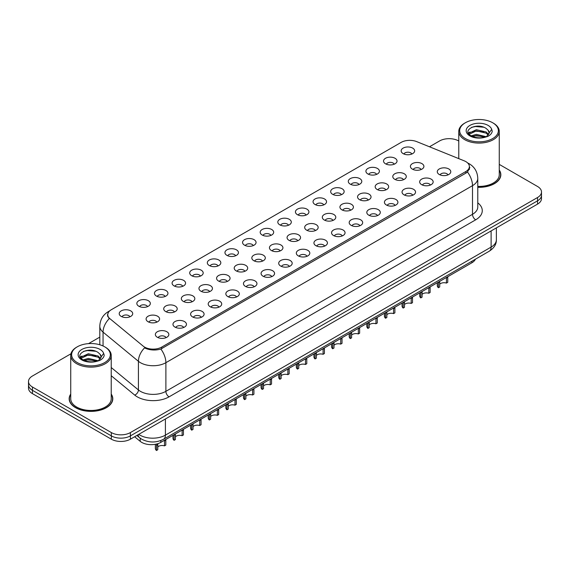 <?xml version="1.0" encoding="UTF-8"?>
<svg xmlns="http://www.w3.org/2000/svg" width="570" height="570" viewBox="0 0 570 570"><rect width="100%" height="100%" fill="white"/><g stroke="black" fill="none" stroke-linecap="round" stroke-linejoin="round"><path stroke-width="0.85" d="M385.512 163.797A6.747 3.897 180 0 1 384.173 162.692A6.747 3.897 180 0 1 386.403 157.847A6.747 3.897 180 0 1 395.053 158.282A6.747 3.897 180 0 1 396.392 162.692A6.747 3.897 180 0 1 385.512 163.797M394.233 164.196A4.047 2.337 0 0 0 393.143 163.056A4.047 2.337 0 0 0 389.153 162.464A4.047 2.337 0 0 0 386.332 164.196M367.892 173.964A6.747 3.897 180 0 1 366.553 172.867A6.747 3.897 180 0 1 368.783 168.022A6.747 3.897 180 0 1 377.433 168.456A6.747 3.897 180 0 1 378.772 172.867A6.747 3.897 180 0 1 367.892 173.964M376.606 174.37A4.047 2.337 0 0 0 375.523 173.23A4.047 2.337 0 0 0 371.533 172.639A4.047 2.337 0 0 0 368.712 174.37M350.265 184.138A6.747 3.897 180 0 1 348.926 183.041A6.747 3.897 180 0 1 351.163 178.196A6.747 3.897 180 0 1 359.812 178.631A6.747 3.897 180 0 1 361.152 183.041A6.747 3.897 180 0 1 350.265 184.138M358.986 184.545A4.047 2.337 0 0 0 357.903 183.405A4.047 2.337 0 0 0 353.913 182.813A4.047 2.337 0 0 0 351.091 184.545M332.645 194.313A6.747 3.897 180 0 1 331.305 193.209A6.747 3.897 180 0 1 333.543 188.371A6.747 3.897 180 0 1 342.192 188.805A6.747 3.897 180 0 1 343.525 193.209A6.747 3.897 180 0 1 332.645 194.313M341.366 194.719A4.047 2.337 0 0 0 340.283 193.579A4.047 2.337 0 0 0 336.293 192.988A4.047 2.337 0 0 0 333.471 194.719M315.025 204.488A6.747 3.897 180 0 1 313.685 203.383A6.747 3.897 180 0 1 315.923 198.545A6.747 3.897 180 0 1 324.565 198.98A6.747 3.897 180 0 1 325.905 203.383A6.747 3.897 180 0 1 315.025 204.488M323.746 204.894A4.047 2.337 0 0 0 322.663 203.754A4.047 2.337 0 0 0 318.673 203.162A4.047 2.337 0 0 0 315.844 204.894M297.405 214.662A6.747 3.897 180 0 1 296.065 213.558A6.747 3.897 180 0 1 298.302 208.72A6.747 3.897 180 0 1 306.945 209.154A6.747 3.897 180 0 1 308.285 213.558A6.747 3.897 180 0 1 297.405 214.662M306.126 215.061A4.047 2.337 0 0 0 305.036 213.928A4.047 2.337 0 0 0 301.053 213.337A4.047 2.337 0 0 0 298.224 215.061M279.785 224.837A6.747 3.897 180 0 1 278.445 223.732A6.747 3.897 180 0 1 280.682 218.887A6.747 3.897 180 0 1 289.325 219.322A6.747 3.897 180 0 1 290.664 223.732A6.747 3.897 180 0 1 279.785 224.837M288.506 225.236A4.047 2.337 0 0 0 287.415 224.103A4.047 2.337 0 0 0 283.433 223.504A4.047 2.337 0 0 0 280.604 225.236M262.164 235.004A6.747 3.897 180 0 1 260.825 233.907A6.747 3.897 180 0 1 263.055 229.062A6.747 3.897 180 0 1 271.705 229.496A6.747 3.897 180 0 1 273.044 233.907A6.747 3.897 180 0 1 262.164 235.004M270.885 235.41A4.047 2.337 0 0 0 269.795 234.27A4.047 2.337 0 0 0 265.805 233.679A4.047 2.337 0 0 0 262.984 235.41M244.544 245.178A6.747 3.897 180 0 1 243.205 244.081A6.747 3.897 180 0 1 245.435 239.236A6.747 3.897 180 0 1 254.085 239.671A6.747 3.897 180 0 1 255.424 244.081A6.747 3.897 180 0 1 244.544 245.178M253.265 245.585A4.047 2.337 0 0 0 252.175 244.445A4.047 2.337 0 0 0 248.185 243.853A4.047 2.337 0 0 0 245.364 245.585M226.917 255.353A6.747 3.897 180 0 1 225.585 254.256A6.747 3.897 180 0 1 227.815 249.411A6.747 3.897 180 0 1 236.465 249.845A6.747 3.897 180 0 1 237.804 254.256A6.747 3.897 180 0 1 226.917 255.353M235.638 255.759A4.047 2.337 0 0 0 234.555 254.619A4.047 2.337 0 0 0 230.565 254.028A4.047 2.337 0 0 0 227.743 255.759M209.297 265.527A6.747 3.897 180 0 1 207.957 264.423A6.747 3.897 180 0 1 210.195 259.585A6.747 3.897 180 0 1 218.844 260.02A6.747 3.897 180 0 1 220.184 264.423A6.747 3.897 180 0 1 209.297 265.527M218.018 265.934A4.047 2.337 0 0 0 216.935 264.793A4.047 2.337 0 0 0 212.945 264.202A4.047 2.337 0 0 0 210.123 265.934M191.677 275.702A6.747 3.897 180 0 1 190.337 274.597A6.747 3.897 180 0 1 192.575 269.76A6.747 3.897 180 0 1 201.217 270.194A6.747 3.897 180 0 1 202.557 274.597A6.747 3.897 180 0 1 191.677 275.702M200.398 276.108A4.047 2.337 0 0 0 199.315 274.968A4.047 2.337 0 0 0 195.325 274.377A4.047 2.337 0 0 0 192.503 276.108M174.057 285.876A6.747 3.897 180 0 1 172.717 284.772A6.747 3.897 180 0 1 174.954 279.934A6.747 3.897 180 0 1 183.597 280.369A6.747 3.897 180 0 1 184.936 284.772A6.747 3.897 180 0 1 174.057 285.876M182.778 286.275A4.047 2.337 0 0 0 181.688 285.142A4.047 2.337 0 0 0 177.705 284.544A4.047 2.337 0 0 0 174.876 286.275M156.436 296.051A6.747 3.897 180 0 1 155.097 294.947A6.747 3.897 180 0 1 157.334 290.102A6.747 3.897 180 0 1 165.977 290.536A6.747 3.897 180 0 1 167.316 294.947A6.747 3.897 180 0 1 156.436 296.051M165.158 296.45A4.047 2.337 0 0 0 164.067 295.31A4.047 2.337 0 0 0 160.085 294.719A4.047 2.337 0 0 0 157.256 296.45M138.816 306.218A6.747 3.897 180 0 1 137.477 305.121A6.747 3.897 180 0 1 139.714 300.276A6.747 3.897 180 0 1 148.357 300.711A6.747 3.897 180 0 1 149.696 305.121A6.747 3.897 180 0 1 138.816 306.218M147.537 306.624A4.047 2.337 0 0 0 146.447 305.484A4.047 2.337 0 0 0 142.457 304.893A4.047 2.337 0 0 0 139.636 306.624M121.196 316.393A6.747 3.897 180 0 1 119.857 315.296A6.747 3.897 180 0 1 122.087 310.451A6.747 3.897 180 0 1 130.737 310.885A6.747 3.897 180 0 1 132.076 315.296A6.747 3.897 180 0 1 121.196 316.393M129.917 316.799A4.047 2.337 0 0 0 128.827 315.659A4.047 2.337 0 0 0 124.837 315.067A4.047 2.337 0 0 0 122.016 316.799M403.132 153.622A6.747 3.897 180 0 1 401.793 152.518A6.747 3.897 180 0 1 404.03 147.673A6.747 3.897 180 0 1 412.673 148.107A6.747 3.897 180 0 1 414.012 152.518A6.747 3.897 180 0 1 403.132 153.622M411.853 154.021A4.047 2.337 0 0 0 410.763 152.888A4.047 2.337 0 0 0 406.773 152.29A4.047 2.337 0 0 0 403.952 154.021M394.768 179.308A6.747 3.897 180 0 1 393.428 178.21A6.747 3.897 180 0 1 395.658 173.365A6.747 3.897 180 0 1 404.308 173.8A6.747 3.897 180 0 1 405.648 178.21A6.747 3.897 180 0 1 394.768 179.308M403.489 179.714A4.047 2.337 0 0 0 402.399 178.574A4.047 2.337 0 0 0 398.409 177.983A4.047 2.337 0 0 0 395.587 179.714M377.148 189.482A6.747 3.897 180 0 1 375.808 188.385A6.747 3.897 180 0 1 378.038 183.54A6.747 3.897 180 0 1 386.688 183.975A6.747 3.897 180 0 1 388.028 188.385A6.747 3.897 180 0 1 377.148 189.482M385.869 189.888A4.047 2.337 0 0 0 384.779 188.748A4.047 2.337 0 0 0 380.789 188.157A4.047 2.337 0 0 0 377.967 189.888M359.52 199.657A6.747 3.897 180 0 1 358.188 198.552A6.747 3.897 180 0 1 360.418 193.715A6.747 3.897 180 0 1 369.068 194.149A6.747 3.897 180 0 1 370.407 198.552A6.747 3.897 180 0 1 359.52 199.657M368.241 200.063A4.047 2.337 0 0 0 367.158 198.923A4.047 2.337 0 0 0 363.168 198.332A4.047 2.337 0 0 0 360.347 200.063M341.9 209.831A6.747 3.897 180 0 1 340.561 208.727A6.747 3.897 180 0 1 342.798 203.889A6.747 3.897 180 0 1 351.448 204.324A6.747 3.897 180 0 1 352.787 208.727A6.747 3.897 180 0 1 341.9 209.831M350.621 210.237A4.047 2.337 0 0 0 349.538 209.097A4.047 2.337 0 0 0 345.548 208.506A4.047 2.337 0 0 0 342.727 210.237M324.28 220.006A6.747 3.897 180 0 1 322.941 218.901A6.747 3.897 180 0 1 325.178 214.064A6.747 3.897 180 0 1 333.82 214.498A6.747 3.897 180 0 1 335.16 218.901A6.747 3.897 180 0 1 324.28 220.006M333.001 220.405A4.047 2.337 0 0 0 331.918 219.272A4.047 2.337 0 0 0 327.928 218.681A4.047 2.337 0 0 0 325.107 220.405M306.66 230.18A6.747 3.897 180 0 1 305.32 229.076A6.747 3.897 180 0 1 307.558 224.231A6.747 3.897 180 0 1 316.2 224.666A6.747 3.897 180 0 1 317.54 229.076A6.747 3.897 180 0 1 306.66 230.18M315.381 230.579A4.047 2.337 0 0 0 314.291 229.446A4.047 2.337 0 0 0 310.308 228.848A4.047 2.337 0 0 0 307.479 230.579M289.04 240.348A6.747 3.897 180 0 1 287.7 239.25A6.747 3.897 180 0 1 289.938 234.405A6.747 3.897 180 0 1 298.58 234.84A6.747 3.897 180 0 1 299.92 239.25A6.747 3.897 180 0 1 289.04 240.348M297.761 240.754A4.047 2.337 0 0 0 296.671 239.614A4.047 2.337 0 0 0 292.688 239.022A4.047 2.337 0 0 0 289.859 240.754M271.42 250.522A6.747 3.897 180 0 1 270.08 249.425A6.747 3.897 180 0 1 272.317 244.58A6.747 3.897 180 0 1 280.96 245.014A6.747 3.897 180 0 1 282.3 249.425A6.747 3.897 180 0 1 271.42 250.522M280.141 250.928A4.047 2.337 0 0 0 279.051 249.788A4.047 2.337 0 0 0 275.061 249.197A4.047 2.337 0 0 0 272.239 250.928M253.8 260.697A6.747 3.897 180 0 1 252.46 259.599A6.747 3.897 180 0 1 254.69 254.754A6.747 3.897 180 0 1 263.34 255.189A6.747 3.897 180 0 1 264.68 259.599A6.747 3.897 180 0 1 253.8 260.697M262.521 261.103A4.047 2.337 0 0 0 261.43 259.963A4.047 2.337 0 0 0 257.44 259.371A4.047 2.337 0 0 0 254.619 261.103M236.18 270.871A6.747 3.897 180 0 1 234.84 269.767A6.747 3.897 180 0 1 237.07 264.929A6.747 3.897 180 0 1 245.72 265.363A6.747 3.897 180 0 1 247.059 269.767A6.747 3.897 180 0 1 236.18 270.871M244.893 271.277A4.047 2.337 0 0 0 243.81 270.137A4.047 2.337 0 0 0 239.82 269.546A4.047 2.337 0 0 0 236.999 271.277M218.552 281.046A6.747 3.897 180 0 1 217.213 279.941A6.747 3.897 180 0 1 219.45 275.103A6.747 3.897 180 0 1 228.1 275.538A6.747 3.897 180 0 1 229.439 279.941A6.747 3.897 180 0 1 218.552 281.046M227.273 281.452A4.047 2.337 0 0 0 226.19 280.312A4.047 2.337 0 0 0 222.2 279.72A4.047 2.337 0 0 0 219.379 281.452M200.932 291.22A6.747 3.897 180 0 1 199.593 290.116A6.747 3.897 180 0 1 201.83 285.278A6.747 3.897 180 0 1 210.48 285.713A6.747 3.897 180 0 1 211.812 290.116A6.747 3.897 180 0 1 200.932 291.22M209.653 291.619A4.047 2.337 0 0 0 208.57 290.486A4.047 2.337 0 0 0 204.58 289.888A4.047 2.337 0 0 0 201.759 291.619M183.312 301.395A6.747 3.897 180 0 1 181.972 300.29A6.747 3.897 180 0 1 184.21 295.445A6.747 3.897 180 0 1 192.852 295.88A6.747 3.897 180 0 1 194.192 300.29A6.747 3.897 180 0 1 183.312 301.395M192.033 301.794A4.047 2.337 0 0 0 190.95 300.654A4.047 2.337 0 0 0 186.96 300.062A4.047 2.337 0 0 0 184.131 301.794M165.692 311.562A6.747 3.897 180 0 1 164.352 310.465A6.747 3.897 180 0 1 166.59 305.62A6.747 3.897 180 0 1 175.232 306.054A6.747 3.897 180 0 1 176.572 310.465A6.747 3.897 180 0 1 165.692 311.562M174.413 311.968A4.047 2.337 0 0 0 173.323 310.828A4.047 2.337 0 0 0 169.34 310.237A4.047 2.337 0 0 0 166.511 311.968M148.072 321.737A6.747 3.897 180 0 1 146.732 320.639A6.747 3.897 180 0 1 148.97 315.794A6.747 3.897 180 0 1 157.612 316.229A6.747 3.897 180 0 1 158.952 320.639A6.747 3.897 180 0 1 148.072 321.737M156.793 322.143A4.047 2.337 0 0 0 155.703 321.003A4.047 2.337 0 0 0 151.72 320.411A4.047 2.337 0 0 0 148.891 322.143M412.388 169.14A6.747 3.897 180 0 1 411.048 168.036A6.747 3.897 180 0 1 413.286 163.191A6.747 3.897 180 0 1 421.928 163.626A6.747 3.897 180 0 1 423.268 168.036A6.747 3.897 180 0 1 412.388 169.14M421.109 169.539A4.047 2.337 0 0 0 420.019 168.399A4.047 2.337 0 0 0 416.036 167.808A4.047 2.337 0 0 0 413.207 169.539M421.643 184.652A6.747 3.897 180 0 1 420.304 183.554A6.747 3.897 180 0 1 422.541 178.709A6.747 3.897 180 0 1 431.184 179.144A6.747 3.897 180 0 1 432.523 183.554A6.747 3.897 180 0 1 421.643 184.652M430.364 185.058A4.047 2.337 0 0 0 429.274 183.918A4.047 2.337 0 0 0 425.291 183.326A4.047 2.337 0 0 0 422.463 185.058M404.023 194.826A6.747 3.897 180 0 1 402.684 193.729A6.747 3.897 180 0 1 404.921 188.884A6.747 3.897 180 0 1 413.564 189.318A6.747 3.897 180 0 1 414.903 193.729A6.747 3.897 180 0 1 404.023 194.826M412.744 195.232A4.047 2.337 0 0 0 411.654 194.092A4.047 2.337 0 0 0 407.664 193.501A4.047 2.337 0 0 0 404.843 195.232M386.403 205.001A6.747 3.897 180 0 1 385.064 203.896A6.747 3.897 180 0 1 387.294 199.058A6.747 3.897 180 0 1 395.943 199.493A6.747 3.897 180 0 1 397.283 203.896A6.747 3.897 180 0 1 386.403 205.001M395.124 205.407A4.047 2.337 0 0 0 394.034 204.267A4.047 2.337 0 0 0 390.044 203.675A4.047 2.337 0 0 0 387.222 205.407M368.783 215.175A6.747 3.897 180 0 1 367.443 214.071A6.747 3.897 180 0 1 369.674 209.233A6.747 3.897 180 0 1 378.323 209.667A6.747 3.897 180 0 1 379.663 214.071A6.747 3.897 180 0 1 368.783 215.175M377.497 215.581A4.047 2.337 0 0 0 376.414 214.441A4.047 2.337 0 0 0 372.424 213.85A4.047 2.337 0 0 0 369.602 215.581M351.156 225.349A6.747 3.897 180 0 1 349.816 224.245A6.747 3.897 180 0 1 352.053 219.407A6.747 3.897 180 0 1 360.703 219.842A6.747 3.897 180 0 1 362.043 224.245A6.747 3.897 180 0 1 351.156 225.349M359.877 225.748A4.047 2.337 0 0 0 358.794 224.616A4.047 2.337 0 0 0 354.804 224.024A4.047 2.337 0 0 0 351.982 225.748M333.536 235.524A6.747 3.897 180 0 1 332.196 234.42A6.747 3.897 180 0 1 334.433 229.575A6.747 3.897 180 0 1 343.083 230.009A6.747 3.897 180 0 1 344.415 234.42A6.747 3.897 180 0 1 333.536 235.524M342.257 235.923A4.047 2.337 0 0 0 341.173 234.79A4.047 2.337 0 0 0 337.184 234.192A4.047 2.337 0 0 0 334.362 235.923M315.915 245.691A6.747 3.897 180 0 1 314.576 244.594A6.747 3.897 180 0 1 316.813 239.749A6.747 3.897 180 0 1 325.456 240.184A6.747 3.897 180 0 1 326.795 244.594A6.747 3.897 180 0 1 315.915 245.691M324.636 246.097A4.047 2.337 0 0 0 323.553 244.958A4.047 2.337 0 0 0 319.563 244.366A4.047 2.337 0 0 0 316.735 246.097M298.295 255.866A6.747 3.897 180 0 1 296.956 254.769A6.747 3.897 180 0 1 299.193 249.924A6.747 3.897 180 0 1 307.836 250.358A6.747 3.897 180 0 1 309.175 254.769A6.747 3.897 180 0 1 298.295 255.866M307.016 256.272A4.047 2.337 0 0 0 305.926 255.132A4.047 2.337 0 0 0 301.943 254.541A4.047 2.337 0 0 0 299.115 256.272M280.675 266.04A6.747 3.897 180 0 1 279.336 264.943A6.747 3.897 180 0 1 281.573 260.098A6.747 3.897 180 0 1 290.216 260.533A6.747 3.897 180 0 1 291.555 264.943A6.747 3.897 180 0 1 280.675 266.04M289.396 266.447A4.047 2.337 0 0 0 288.306 265.307A4.047 2.337 0 0 0 284.316 264.715A4.047 2.337 0 0 0 281.495 266.447M263.055 276.215A6.747 3.897 180 0 1 261.716 275.111A6.747 3.897 180 0 1 263.946 270.273A6.747 3.897 180 0 1 272.595 270.707A6.747 3.897 180 0 1 273.935 275.111A6.747 3.897 180 0 1 263.055 276.215M271.776 276.621A4.047 2.337 0 0 0 270.686 275.481A4.047 2.337 0 0 0 266.696 274.89A4.047 2.337 0 0 0 263.874 276.621M245.435 286.389A6.747 3.897 180 0 1 244.095 285.285A6.747 3.897 180 0 1 246.326 280.447A6.747 3.897 180 0 1 254.975 280.882A6.747 3.897 180 0 1 256.315 285.285A6.747 3.897 180 0 1 245.435 286.389M254.156 286.796A4.047 2.337 0 0 0 253.066 285.656A4.047 2.337 0 0 0 249.076 285.064A4.047 2.337 0 0 0 246.254 286.796M227.808 296.564A6.747 3.897 180 0 1 226.475 295.459A6.747 3.897 180 0 1 228.705 290.622A6.747 3.897 180 0 1 237.355 291.056A6.747 3.897 180 0 1 238.695 295.459A6.747 3.897 180 0 1 227.808 296.564M236.529 296.963A4.047 2.337 0 0 0 235.446 295.83A4.047 2.337 0 0 0 231.456 295.239A4.047 2.337 0 0 0 228.634 296.963M210.188 306.738A6.747 3.897 180 0 1 208.848 305.634A6.747 3.897 180 0 1 211.085 300.789A6.747 3.897 180 0 1 219.735 301.224A6.747 3.897 180 0 1 221.075 305.634A6.747 3.897 180 0 1 210.188 306.738M218.909 307.137A4.047 2.337 0 0 0 217.826 305.997A4.047 2.337 0 0 0 213.835 305.406A4.047 2.337 0 0 0 211.014 307.137M192.567 316.906A6.747 3.897 180 0 1 191.228 315.809A6.747 3.897 180 0 1 193.465 310.964A6.747 3.897 180 0 1 202.108 311.398A6.747 3.897 180 0 1 203.447 315.809A6.747 3.897 180 0 1 192.567 316.906M201.288 317.312A4.047 2.337 0 0 0 200.205 316.172A4.047 2.337 0 0 0 196.215 315.581A4.047 2.337 0 0 0 193.394 317.312M174.947 327.08A6.747 3.897 180 0 1 173.608 325.983A6.747 3.897 180 0 1 175.845 321.138A6.747 3.897 180 0 1 184.488 321.573A6.747 3.897 180 0 1 185.827 325.983A6.747 3.897 180 0 1 174.947 327.08M183.668 327.486A4.047 2.337 0 0 0 182.578 326.346A4.047 2.337 0 0 0 178.595 325.755A4.047 2.337 0 0 0 175.767 327.486M157.327 337.255A6.747 3.897 180 0 1 155.988 336.15A6.747 3.897 180 0 1 158.225 331.312A6.747 3.897 180 0 1 166.868 331.747A6.747 3.897 180 0 1 168.207 336.15A6.747 3.897 180 0 1 157.327 337.255M166.048 337.661A4.047 2.337 0 0 0 164.958 336.521A4.047 2.337 0 0 0 160.975 335.93A4.047 2.337 0 0 0 158.147 337.661M439.263 174.484A6.747 3.897 180 0 1 437.924 173.38A6.747 3.897 180 0 1 440.161 168.535A6.747 3.897 180 0 1 448.804 168.969A6.747 3.897 180 0 1 450.143 173.38A6.747 3.897 180 0 1 439.263 174.484M447.984 174.883A4.047 2.337 0 0 0 446.894 173.743A4.047 2.337 0 0 0 442.911 173.152A4.047 2.337 0 0 0 440.083 174.883M464.201 160.826A12.148 7.011 180 0 1 465.825 161.609A12.148 7.011 180 0 1 469.381 166.568A12.148 7.011 180 0 1 465.825 171.527L161.745 347.08A12.148 7.011 180 0 1 143.213 346.147L109.939 318.708A12.148 7.011 180 0 1 107.744 314.69A12.148 7.011 180 0 1 111.3 309.731L401.13 142.4A12.148 7.011 180 0 1 416.684 141.609L464.201 160.826M475.394 259.208A13.495 7.788 180 0 1 471.86 262.798L160.797 442.384A13.495 7.788 180 0 1 140.206 441.344L134.627 436.748M70.737 394.077A21.817 12.597 0 0 0 69.162 398.772A21.817 12.597 0 0 0 75.554 407.678A21.817 12.597 0 0 0 99.323 410.414A21.817 12.597 0 0 0 112.796 398.772A21.817 12.597 0 0 0 111.221 394.077M469.858 167.445L467.478 172.019L466.303 172.881L160.861 349.04C155.781 350.5 150.786 350.315 145.884 348.498L144.573 347.864A15.746 10.531 129.5 0 0 138.424 361.302L103.056 332.139A17.991 10.388 180 0 1 99.8 326.183L99.8 344.764M70.937 353.785L32.454 376.001A13.495 7.788 0 0 0 28.5 381.515L28.5 388.12A13.495 7.788 0 0 0 32.454 393.635L111.335 439.178L111.335 435.872A13.495 7.788 0 0 0 130.416 435.872L537.546 200.818A13.495 7.788 0 0 0 541.5 195.303A13.495 7.788 0 0 1 537.546 200.818L130.416 435.872A13.495 7.788 0 0 1 111.335 435.872L32.454 390.329L111.335 435.872L111.335 432.566A13.495 7.788 0 0 0 130.416 432.566L537.546 197.512A13.495 7.788 0 0 0 541.5 191.997A13.495 7.788 0 0 0 537.546 186.49L499.263 164.388M28.5 384.821A13.495 7.788 0 0 0 32.454 390.329A13.495 7.788 0 0 1 28.5 384.821M103.056 345.976L103.056 332.139A15.746 10.531 129.5 0 1 109.162 318.744L107.431 315.053L108.343 312.51M477.774 187.316A21.817 12.597 0 0 0 500.838 174.741A21.817 12.597 0 0 0 499.263 170.038M458.779 141.018L458.665 140.947A13.495 7.788 0 0 0 439.584 140.947L429.474 146.782M99.8 337.119L88.535 343.625M28.5 381.515A13.495 7.788 0 0 0 32.454 387.023L111.335 432.566M111.335 439.178A13.495 7.788 0 0 0 130.416 439.178L537.546 204.117A13.495 7.788 0 0 0 541.5 198.609L541.5 191.997M437.29 282.756L437.29 285.584A6.747 3.897 180 0 0 438.401 287.729L438.423 282.1M447.749 277.291L447.749 282.328L446.438 283.083L446.438 278.046L447.749 277.291M446.438 283.083A4.945 2.857 0 0 0 439.712 284.195M439.726 281.345L439.712 286.974L438.401 287.729M419.67 292.93L419.67 295.759A6.747 3.897 180 0 0 420.781 297.903L420.795 292.275M430.129 287.465L430.129 292.503L428.818 293.258L428.818 288.221L430.129 287.465M428.818 293.258A4.945 2.857 0 0 0 422.092 294.369M422.106 291.519L422.092 297.148L420.781 297.903M402.042 303.105L402.042 305.926A6.747 3.897 180 0 0 403.161 308.071L403.175 302.449M412.509 297.64L412.509 302.677L411.198 303.432L411.198 298.395L412.509 297.64M411.198 303.432A4.945 2.857 0 0 0 404.472 304.537M404.486 301.694L404.472 307.315L403.161 308.071M384.422 313.279L384.422 316.101A6.747 3.897 180 0 0 385.541 318.245L385.555 312.624M394.889 307.814L394.889 312.852L393.578 313.607L393.578 308.57L394.889 307.814M393.578 313.607A4.945 2.857 0 0 0 386.845 314.711M386.866 311.868L386.845 317.49L385.541 318.245M366.802 323.447L366.802 326.275A6.747 3.897 180 0 0 367.921 328.42L367.935 322.798M377.269 317.989L377.269 323.026L375.958 323.781L375.958 318.744L377.269 317.989M375.958 323.781A4.945 2.857 0 0 0 369.225 324.886M369.239 322.043L369.225 327.665L367.921 328.42M477.774 187.181A21.589 12.469 0 0 0 500.617 174.741A21.589 12.469 0 0 0 499.263 170.401M477.774 186.404A20.242 11.685 0 0 0 499.263 174.741L499.263 131.399A20.242 11.685 0 0 0 493.335 123.134L492.701 122.771A19.344 11.165 0 0 0 465.348 122.771A19.344 11.165 0 0 0 465.348 138.56A19.344 11.165 0 0 0 492.701 138.56A19.344 11.165 0 0 0 492.701 122.771L493.335 123.134M465.348 122.771L464.707 123.134A20.242 11.685 0 0 0 458.779 131.399A20.242 11.685 0 0 0 464.707 139.664A20.242 11.685 0 0 0 486.766 142.194A20.242 11.685 0 0 0 499.263 131.399M489.039 133.565L489.188 132.867A10.167 5.871 0 0 0 488.041 130.16L486.224 128.499C476.848 121.866 461.23 130.523 470.87 135.66C474.81 137.798 479.463 138.339 484.828 137.299L487.685 136.465C490.428 135.054 491.953 133.294 492.252 131.186L491.689 129.362L486.559 136.565M471.169 135.838L476.392 134.363L486.317 136.736M472.366 136.429L476.392 135.532L485.191 137.213M468.896 133.95L469.203 133.074L476.392 129.696L486.21 131.998L488.576 134.456M469.174 134.292L476.392 130.865L486.21 133.159L488.184 135.012M488.041 130.16L489.188 133.01M468.312 132.974L470.036 132.005M471.604 127.324L475.594 126.519L483.795 127.238M468.526 133.409L469.253 132.981M472.359 131.77L475.594 131.178L483.695 131.877M472.373 136.429L475.594 135.845L483.695 136.543M70.737 394.44A21.589 12.469 0 0 0 69.383 398.772A21.589 12.469 0 0 0 75.71 407.586A21.589 12.469 0 0 0 99.237 410.293A21.589 12.469 0 0 0 112.568 398.772A21.589 12.469 0 0 0 111.221 394.44M77.299 346.802L76.665 347.173A20.242 11.685 0 0 0 70.737 355.438L70.737 398.772A20.242 11.685 0 0 0 76.665 407.037A20.242 11.685 0 0 0 98.724 409.574A20.242 11.685 0 0 0 111.221 398.772L111.221 355.438A20.242 11.685 0 0 0 105.293 347.173L104.652 346.802A19.344 11.165 0 0 0 77.299 346.802A19.344 11.165 0 0 0 77.299 362.598A19.344 11.165 0 0 0 104.652 362.598A19.344 11.165 0 0 0 104.652 346.802L105.293 347.173M70.737 355.438A20.242 11.685 0 0 0 76.665 363.703A20.242 11.685 0 0 0 98.724 366.232A20.242 11.685 0 0 0 111.221 355.438M100.997 357.604L101.147 356.906A10.167 5.871 0 0 0 99.999 354.191L98.175 352.531C88.806 345.905 73.188 354.554 82.828 359.698C86.761 361.829 91.414 362.378 96.779 361.33L99.636 360.496C102.379 359.093 103.904 357.333 104.21 355.224L103.647 353.4L98.51 360.596M83.127 359.877L88.343 358.402L98.275 360.767M95.646 360.575L87.545 359.884L84.324 360.461L88.343 359.563L97.142 361.252M80.847 357.988L81.154 357.105L88.343 353.735L98.168 356.029L100.527 358.494M81.132 358.323L88.343 354.903L98.168 357.198L100.142 359.043M99.999 354.191L101.139 357.041M80.263 357.005L81.987 356.043M83.562 351.362L87.545 350.55L95.753 351.277M80.484 357.447L81.204 357.012M84.31 355.801L87.545 355.217L95.646 355.915M349.182 333.621L349.182 336.45A6.747 3.897 180 0 0 350.301 338.594L350.315 332.973M359.642 328.163L359.642 333.201L358.338 333.956L358.338 328.918L359.642 328.163M358.338 333.956A4.945 2.857 0 0 0 351.605 335.06M351.619 332.217L351.605 337.839L350.301 338.594M331.562 343.796L331.562 346.624A6.747 3.897 180 0 0 332.673 348.769L332.695 343.147M342.021 338.331L342.021 343.368L340.718 344.123L340.718 339.086L342.021 338.331M340.718 344.123A4.945 2.857 0 0 0 333.984 345.235M333.999 342.392L333.984 348.014L332.673 348.769M313.942 353.97L313.942 356.799A6.747 3.897 180 0 0 315.053 358.943L315.075 353.315M324.401 348.505L324.401 353.543L323.09 354.298L323.09 349.26L324.401 348.505M323.09 354.298A4.945 2.857 0 0 0 316.364 355.409M316.379 352.559L316.364 358.188L315.053 358.943M296.322 364.144L296.322 366.973A6.747 3.897 180 0 0 297.433 369.118L297.447 363.489M306.781 358.68L306.781 363.717L305.47 364.472L305.47 359.435L306.781 358.68M305.47 364.472A4.945 2.857 0 0 0 298.744 365.584M298.758 362.734L298.744 368.355L297.433 369.118M278.702 374.319L278.702 377.141A6.747 3.897 180 0 0 279.813 379.285L279.827 373.664M289.161 368.854L289.161 373.892L287.85 374.647L287.85 369.609L289.161 368.854M287.85 374.647A4.945 2.857 0 0 0 281.124 375.751M281.138 372.908L281.124 378.53L279.813 379.285M261.074 384.493L261.074 387.315A6.747 3.897 180 0 0 262.193 389.46L262.207 383.838M271.541 379.029L271.541 384.066L270.23 384.821L270.23 379.784L271.541 379.029M270.23 384.821A4.945 2.857 0 0 0 263.504 385.926M263.518 383.083L263.504 388.704L262.193 389.46M243.454 394.661L243.454 397.49A6.747 3.897 180 0 0 244.573 399.634L244.587 394.012M253.921 389.203L253.921 394.241L252.61 394.996L252.61 389.958L253.921 389.203M252.61 394.996A4.945 2.857 0 0 0 245.877 396.1M245.898 393.257L245.877 398.879L244.573 399.634M225.834 404.835L225.834 407.664A6.747 3.897 180 0 0 226.953 409.809L226.967 404.187M236.293 399.37L236.293 404.415L234.99 405.17L234.99 400.133L236.293 399.37M234.99 405.17A4.945 2.857 0 0 0 228.257 406.275M228.271 403.432L228.257 409.053L226.953 409.809M208.214 415.01L208.214 417.839A6.747 3.897 180 0 0 209.325 419.983L209.347 414.354M218.673 409.545L218.673 414.582L217.369 415.338L217.369 410.3L218.673 409.545M217.369 415.338A4.945 2.857 0 0 0 210.636 416.449M210.651 413.606L210.636 419.228L209.325 419.983M190.594 425.184L190.594 428.013A6.747 3.897 180 0 0 191.705 430.158L191.727 424.529M201.053 419.72L201.053 424.757L199.749 425.512L199.749 420.475L201.053 419.72M199.749 425.512A4.945 2.857 0 0 0 193.016 426.624M193.031 423.774L193.016 429.402L191.705 430.158M172.974 435.359L172.974 438.18A6.747 3.897 180 0 0 174.085 440.325L174.107 434.703M183.433 429.894L183.433 434.931L182.122 435.687L182.122 430.649L183.433 429.894M182.122 435.687A4.945 2.857 0 0 0 175.396 436.791M175.41 433.948L175.396 439.57L174.085 440.325M155.353 444.301L155.353 448.355A6.747 3.897 180 0 0 156.465 450.5L156.579 444.037M165.813 440.069L165.813 445.106L164.502 445.861L164.502 440.824L165.813 440.069M164.502 445.861A4.945 2.857 0 0 0 157.776 446.966M157.826 443.681L157.776 449.744L156.465 450.5M161.745 347.08L161.745 348.683M465.825 171.527L465.825 173.152M471.86 261.245L471.86 262.798M140.206 438.188L140.206 441.344M160.797 440.546L160.797 442.384M477.774 202.849A22.494 12.982 180 0 1 475.686 219.82L169.062 396.848A4.496 2.594 60 0 1 165.884 391.341L472.501 214.313A17.991 10.388 0 0 0 477.774 206.967L477.774 178.317A17.991 10.388 180 0 1 472.501 185.663A15.746 9.091 -120 0 0 467.478 172.019M169.062 396.848A22.494 12.982 180 0 1 137.256 396.848A22.494 12.982 180 0 1 134.734 395.11L111.221 375.723M140.434 391.341A17.991 10.388 0 0 0 165.884 391.341L165.884 362.691A17.991 10.388 180 0 1 140.434 362.691A17.991 10.388 180 0 1 138.424 361.302L138.424 389.951A17.991 10.388 0 0 0 140.434 391.341M160.861 349.04A15.746 9.091 60 0 1 165.884 362.691L472.501 185.663L472.501 214.313A4.496 2.594 60 0 0 475.686 219.82M109.39 311.163A15.746 9.091 -120 0 0 108.328 311.626C102.949 314.861 100.106 319.713 99.8 326.183M130.416 432.566L130.416 439.178M537.546 197.512L537.546 204.117M32.454 387.023L32.454 393.635M111.221 367.522L138.424 389.951A4.496 3.007 -50.5 0 1 134.734 395.11M138.752 434.361A17.991 10.388 0 0 0 139.964 435.138A17.991 10.388 0 0 0 165.407 435.138L491.112 247.095A17.991 10.388 0 0 0 496.377 239.749C496.513 244.209 494.133 248.036 489.245 251.213L163.54 439.256A8.999 5.194 60 0 0 165.407 435.138L165.407 418.971M491.112 230.928L491.112 247.095A8.999 5.194 60 0 1 489.245 251.213M138.025 434.782A8.999 6.021 129.5 0 0 139.593 437.71L136.857 435.459M438.401 282.692L439.712 281.936M420.781 292.866L422.092 292.111M403.161 303.033L404.472 302.278M385.541 313.208L386.845 312.453M367.921 323.382L369.225 322.627M491.689 129.362A12.868 7.431 0 0 0 488.12 125.414A12.868 7.431 0 0 0 469.922 125.414A12.868 7.431 0 0 0 469.922 135.916A12.868 7.431 0 0 0 484.828 137.299M103.647 353.4A12.868 7.431 0 0 0 100.078 349.446A12.868 7.431 0 0 0 81.88 349.446A12.868 7.431 0 0 0 81.88 359.955A12.868 7.431 0 0 0 96.779 361.33M350.301 333.557L351.605 332.802M332.673 343.731L333.984 342.976M315.053 353.906L316.364 353.151M297.433 364.08L298.744 363.318M279.813 374.248L281.124 373.493M262.193 384.422L263.504 383.667M244.573 394.597L245.877 393.841M226.953 404.771L228.257 404.016M209.325 414.946L210.636 414.191M191.705 425.12L193.016 424.365M174.085 435.288L175.396 434.532M156.465 445.462L157.776 444.707M107.744 314.69L107.744 316.621M469.381 166.568L469.381 169.511M477.774 178.317C477.468 171.848 474.625 166.996 469.238 163.768L467.635 162.942M109.811 310.771L108.328 311.626M163.54 439.256C156.301 442.89 149.062 442.89 141.823 439.256L139.593 437.71M496.377 239.749L496.377 227.886M500.617 176.543L500.617 174.741M458.779 158.631L458.779 131.399M112.568 400.582L112.568 398.772M69.383 400.582L69.383 398.772"/></g></svg>
